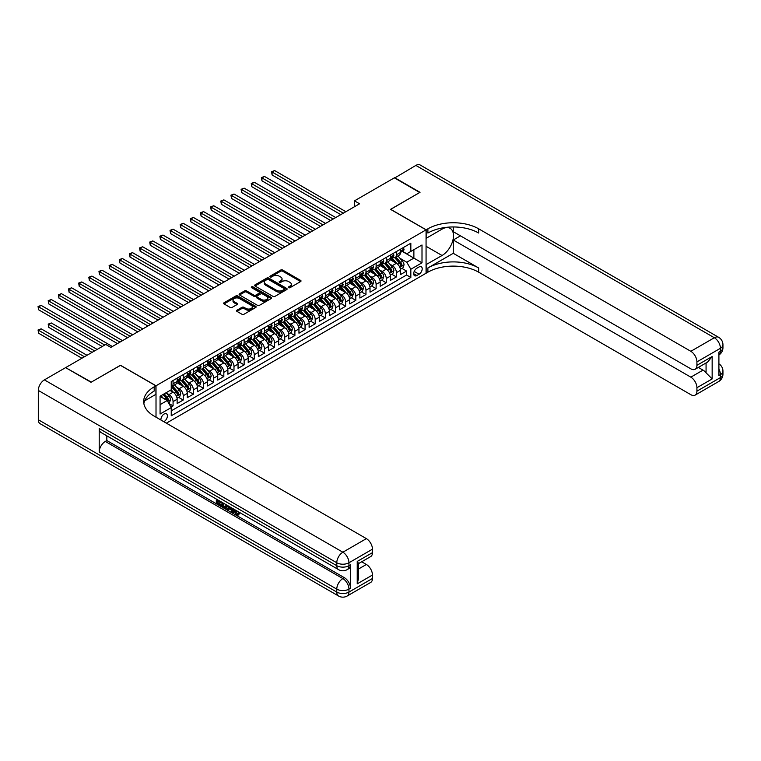 <?xml version="1.0" encoding="UTF-8"?>
<svg xmlns="http://www.w3.org/2000/svg" width="761" height="761" viewBox="0 0 761 761"><rect width="100%" height="100%" fill="white"/><g stroke="black" fill="none" stroke-linecap="round" stroke-linejoin="round"><path stroke-width="1.14" d="M288.638 287.677A0.989 0.571 0 0 0 290.027 287.677L300.614 281.56A1.408 0.818 0 0 0 301.033 280.99A1.408 0.818 0 0 0 300.614 280.409L282.683 270.05A1.408 0.818 0 0 0 280.685 270.05L270.098 276.167A0.989 0.571 0 0 0 271.496 276.975L272.866 276.186A4.509 2.606 0 0 1 279.239 276.186L280.733 277.042A4.509 2.606 0 0 1 282.055 278.887A4.509 2.606 0 0 1 280.733 280.723L279.363 281.522A0.989 0.571 0 0 0 280.761 282.321L282.131 281.532A4.509 2.606 0 0 1 288.505 281.532L290.008 282.398A4.509 2.606 0 0 1 291.32 284.234A4.509 2.606 0 0 1 290.008 286.079L288.638 286.868A0.989 0.571 0 0 0 288.638 287.677L288.638 286.868M163.824 421.699A4.595 2.654 120 0 0 164.138 421.527A4.595 2.654 120 0 0 167.144 417.485A4.595 2.654 120 0 0 166.44 413.803A4.595 2.654 120 0 0 164.138 414.022A4.595 2.654 120 0 0 160.904 420.015M236.937 310.212A1.408 0.818 0 0 0 236.528 310.783A1.408 0.818 0 0 0 236.937 311.363L241.969 314.264A1.408 0.818 0 0 0 243.967 314.264L255.725 307.482A1.408 0.818 0 0 0 256.134 306.902A1.408 0.818 0 0 0 255.725 306.331L237.784 295.972A1.408 0.818 0 0 0 235.796 295.972L224.038 302.764A1.408 0.818 0 0 0 223.62 303.335A1.408 0.818 0 0 0 224.038 303.915L230.117 307.425A1.408 0.818 0 0 0 232.105 307.425L237.137 304.514A1.408 0.818 0 0 0 237.556 303.943A1.408 0.818 0 0 0 237.137 303.363L234.122 301.622A3.767 2.178 0 0 1 233.018 300.091A3.767 2.178 0 0 1 235.349 298.074A3.767 2.178 0 0 1 239.458 298.55L251.263 305.361A3.767 2.178 0 0 1 252.367 306.902A3.767 2.178 0 0 1 250.046 308.918A3.767 2.178 0 0 1 245.936 308.443L243.967 307.311A1.408 0.818 0 0 0 241.969 307.311L236.937 310.212L236.937 311.363M120.485 365.375L91.301 382.108L65.922 367.81M120.485 365.261L156.015 385.779L426.065 229.86L426.065 273.237L166.374 423.173M65.922 367.458L105.769 344.457L110.84 347.387L359.572 203.786L354.493 200.847L394.341 177.846L419.72 192.495L390.536 209.351L426.065 229.86M272.961 296.371A1.408 0.818 0 0 0 274.959 296.371L286.716 289.589A1.408 0.818 0 0 0 287.125 289.009A1.408 0.818 0 0 0 286.716 288.438L268.776 278.079A1.408 0.818 0 0 0 266.788 278.079L255.03 284.871A1.408 0.818 0 0 0 254.612 285.442A1.408 0.818 0 0 0 255.03 286.022L272.961 296.371M251.986 287.886A0.989 0.571 0 0 1 252.985 288.029L271.201 298.54L259.463 305.323A1.408 0.818 0 0 1 257.465 305.323L239.534 294.964L239.534 293.813A1.408 0.818 0 0 0 239.116 294.393A1.408 0.818 0 0 0 239.534 294.964M239.534 293.813L244.566 290.911A1.408 0.818 0 0 1 246.554 290.911L253.832 295.106A1.408 0.818 0 0 0 255.82 295.106L259.159 293.185A1.408 0.818 0 0 0 259.577 292.605A1.408 0.818 0 0 0 259.159 292.034L251.587 287.658A0.989 0.571 0 0 1 252.985 286.849L271.22 297.38A1.408 0.818 0 0 1 271.629 297.96A1.408 0.818 0 0 1 271.22 298.531L271.22 297.38M170.968 407.097L173.07 405.879L168.856 403.444M166.459 393.095L169.009 394.569A5.746 3.32 60 0 1 173.07 401.599L177.132 399.259L177.132 403.539L183.23 400.02L178.607 397.347M176.619 387.235L179.168 388.709A5.746 3.32 60 0 1 183.23 395.739L187.282 393.399L187.282 397.67L193.38 394.16L188.757 391.487M186.768 381.375L189.318 382.84A5.746 3.32 60 0 1 193.38 389.879L197.441 387.53L197.441 391.81L203.529 388.3L198.906 385.627M196.918 375.515L199.468 376.98A5.746 3.32 60 0 1 203.529 384.02L207.591 381.67L207.591 385.951L213.679 382.431L209.066 379.768M207.068 369.646L209.617 371.121A5.746 3.32 60 0 1 213.679 378.16L217.741 375.81L217.741 380.091L223.839 376.571L219.216 373.908M217.227 363.787L219.777 365.261A5.746 3.32 60 0 1 223.839 372.291L227.891 369.951L227.891 374.231L233.988 370.712L229.365 368.048M227.377 357.927L229.927 359.401A5.746 3.32 60 0 1 233.988 366.431L238.05 364.091L238.05 368.372L244.138 364.852L239.515 362.179M237.527 352.067L240.076 353.542A5.746 3.32 60 0 1 244.138 360.571L248.2 358.231L248.2 362.502L254.288 358.992L249.675 356.319M247.677 346.207L250.226 347.672A5.746 3.32 60 0 1 254.288 354.712L258.35 352.362L258.35 356.643L264.447 353.133L259.824 350.46M257.836 340.348L260.386 341.813A5.746 3.32 60 0 1 264.447 348.852L268.5 346.502L268.5 350.783L274.597 347.263L269.974 344.6M267.986 334.479L270.536 335.953A5.746 3.32 60 0 1 274.597 342.992L278.659 340.643L278.659 344.923L284.747 341.404L280.124 338.74M278.136 328.619L280.685 330.093A5.746 3.32 60 0 1 284.747 337.123L288.809 334.783L288.809 339.064L294.897 335.544L290.283 332.88M288.286 322.759L290.835 324.234A5.746 3.32 60 0 1 294.897 331.263L298.959 328.923L298.959 333.204L305.047 329.684L300.433 327.011M298.445 316.899L300.995 318.374A5.746 3.32 60 0 1 305.047 325.404L309.109 323.064L309.109 327.335L315.206 323.825L310.583 321.152M308.595 311.04L311.144 312.505A5.746 3.32 60 0 1 315.206 319.544L319.268 317.194L319.268 321.475L325.356 317.965L320.733 315.292M318.745 305.18L321.294 306.645A5.746 3.32 60 0 1 325.356 313.684L329.418 311.335L329.418 315.615L335.506 312.096L330.892 309.432M328.895 299.311L331.444 300.785A5.746 3.32 60 0 1 335.506 307.825L339.568 305.475L339.568 309.756L345.656 306.236L341.042 303.572M339.054 293.451L341.603 294.926A5.746 3.32 60 0 1 345.656 301.955L349.718 299.615L349.718 303.896L355.815 300.376L351.192 297.713M349.204 287.591L351.753 289.066A5.746 3.32 60 0 1 355.815 296.096L359.877 293.756L359.877 298.036L365.965 294.517L361.342 291.844M359.354 281.732L361.903 283.206A5.746 3.32 60 0 1 365.965 290.236L370.027 287.896L370.027 292.167L376.115 288.657L371.501 285.984M369.504 275.872L372.053 277.337A5.746 3.32 60 0 1 376.115 284.376L380.177 282.027L380.177 286.307L386.265 282.797L381.651 280.124M379.663 270.012L382.212 271.477A5.746 3.32 60 0 1 386.265 278.516L390.326 276.167L390.326 280.448L396.424 276.928L396.424 272.657A5.746 3.32 -120 0 0 392.362 265.618L389.813 264.143M391.801 274.264L396.424 276.928M177.132 399.259A5.746 3.32 -120 0 0 173.07 392.219L170.026 390.46M187.282 393.399A5.746 3.32 -120 0 0 183.23 386.36L176.952 382.735M197.441 387.53A5.746 3.32 -120 0 0 193.38 380.5L187.101 376.876M207.591 381.67A5.746 3.32 -120 0 0 203.529 374.64L197.251 371.016M217.741 375.81A5.746 3.32 -120 0 0 213.679 368.781L207.401 365.156M227.891 369.951A5.746 3.32 -120 0 0 223.839 362.921L217.56 359.287M238.05 364.091A5.746 3.32 -120 0 0 233.988 357.052L227.71 353.427M248.2 358.231A5.746 3.32 -120 0 0 244.138 351.192L237.86 347.568M258.35 352.362A5.746 3.32 -120 0 0 254.288 345.332L248.01 341.708M268.5 346.502A5.746 3.32 -120 0 0 264.447 339.473L258.169 335.848M278.659 340.643A5.746 3.32 -120 0 0 274.597 333.613L268.319 329.989M288.809 334.783A5.746 3.32 -120 0 0 284.747 327.753L278.469 324.119M298.959 328.923A5.746 3.32 -120 0 0 294.897 321.884L288.619 318.26M309.109 323.064A5.746 3.32 -120 0 0 305.047 316.024L298.769 312.4M319.268 317.194A5.746 3.32 -120 0 0 315.206 310.165L308.928 306.54M329.418 311.335A5.746 3.32 -120 0 0 325.356 304.305L319.078 300.681M339.568 305.475A5.746 3.32 -120 0 0 335.506 298.445L329.228 294.821M349.718 299.615A5.746 3.32 -120 0 0 345.656 292.576L339.377 288.952M359.877 293.756A5.746 3.32 -120 0 0 355.815 286.716L349.537 283.092M370.027 287.896A5.746 3.32 -120 0 0 365.965 280.857L359.687 277.232M380.177 282.027A5.746 3.32 -120 0 0 376.115 274.997L369.836 271.373M390.326 276.167A5.746 3.32 -120 0 0 386.265 269.137L379.986 265.513M419.064 266.968L416.828 268.252A4.452 2.568 120 0 0 413.917 272.181A4.452 2.568 120 0 0 414.602 275.748A4.452 2.568 120 0 0 416.828 275.52L419.064 274.236A4.452 2.568 120 0 0 421.965 270.317A4.452 2.568 120 0 0 421.29 266.75A4.452 2.568 120 0 0 419.064 266.968M156.015 417.19L156.015 385.779M160.076 404.652L167.182 400.543L171.244 407.582L171.244 415.782L410.835 277.461L410.835 269.251L406.774 262.222L399.963 258.283M171.244 407.582L160.076 414.022L160.076 396.205L171.244 389.765L171.244 381.556L410.835 243.225L410.835 251.434L422.003 244.985L422.003 262.802L410.835 269.251M179.111 380.234L179.168 380.262A5.746 3.32 60 0 0 182.041 380.548L186.093 378.207A5.746 3.32 -120 0 0 187.282 375.573L187.282 372.291M189.261 374.374L189.318 374.402A5.746 3.32 60 0 0 192.191 374.688L196.252 372.348A5.746 3.32 -120 0 0 197.441 369.713L197.441 366.431M199.42 368.514L199.468 368.543A5.746 3.32 60 0 0 202.34 368.828L206.402 366.479A5.746 3.32 -120 0 0 207.591 363.853L207.591 360.571M209.57 362.655L209.617 362.683A5.746 3.32 60 0 0 212.49 362.968L216.552 360.619A5.746 3.32 -120 0 0 217.741 357.993L217.741 354.712M219.72 356.785L219.777 356.823A5.746 3.32 60 0 0 222.65 357.109L226.702 354.759A5.746 3.32 -120 0 0 227.891 352.134L227.891 348.852M229.87 350.926L229.927 350.964A5.746 3.32 60 0 0 232.799 351.24L236.861 348.899A5.746 3.32 -120 0 0 238.05 346.274L238.05 342.992M240.029 345.066L240.076 345.094A5.746 3.32 60 0 0 242.949 345.38L247.011 343.04A5.746 3.32 -120 0 0 248.2 340.405L248.2 337.123M250.179 339.206L250.226 339.235A5.746 3.32 60 0 0 253.099 339.52L257.161 337.18A5.746 3.32 -120 0 0 258.35 334.545L258.35 331.263M260.329 333.347L260.386 333.375A5.746 3.32 60 0 0 263.249 333.66L267.311 331.311A5.746 3.32 -120 0 0 268.5 328.685L268.5 325.404M270.478 327.487L270.536 327.515A5.746 3.32 60 0 0 273.408 327.801L277.47 325.451A5.746 3.32 -120 0 0 278.659 322.826L278.659 319.544M280.638 321.618L280.685 321.656A5.746 3.32 60 0 0 283.558 321.941L287.62 319.591A5.746 3.32 -120 0 0 288.809 316.966L288.809 313.684M290.788 315.758L290.835 315.796A5.746 3.32 60 0 0 293.708 316.072L297.77 313.732A5.746 3.32 -120 0 0 298.959 311.106L298.959 307.815M300.937 309.898L300.995 309.927A5.746 3.32 60 0 0 303.858 310.212L307.92 307.872A5.746 3.32 -120 0 0 309.109 305.237L309.109 301.955M311.087 304.039L311.144 304.067A5.746 3.32 60 0 0 314.017 304.352L318.079 302.012A5.746 3.32 -120 0 0 319.268 299.377L319.268 296.096M321.247 298.179L321.294 298.207A5.746 3.32 60 0 0 324.167 298.493L328.229 296.143A5.746 3.32 -120 0 0 329.418 293.518L329.418 290.236M331.396 292.319L331.444 292.348A5.746 3.32 60 0 0 334.317 292.633L338.379 290.283A5.746 3.32 -120 0 0 339.568 287.658L339.568 284.376M341.546 286.45L341.603 286.488A5.746 3.32 60 0 0 344.467 286.773L348.528 284.424A5.746 3.32 -120 0 0 349.718 281.798L349.718 278.516M351.696 280.59L351.753 280.628A5.746 3.32 60 0 0 354.626 280.904L358.688 278.564A5.746 3.32 -120 0 0 359.877 275.939L359.877 272.647M361.846 274.731L361.903 274.759A5.746 3.32 60 0 0 364.776 275.044L368.838 272.704A5.746 3.32 -120 0 0 370.027 270.069L370.027 266.788M372.005 268.871L372.053 268.899A5.746 3.32 60 0 0 374.926 269.185L378.988 266.845A5.746 3.32 -120 0 0 380.177 264.21L380.177 260.928M382.155 263.011L382.212 263.04A5.746 3.32 60 0 0 385.076 263.325L389.137 260.975A5.746 3.32 -120 0 0 390.326 258.35L390.326 255.068M171.244 410.864L406.574 274.997L406.574 271.068L400.486 274.588L400.486 270.307A5.746 3.32 -120 0 0 396.424 263.277L390.146 259.653M392.305 257.151L392.362 257.18A5.746 3.32 -120 0 0 395.235 257.465A5.746 3.32 -120 0 0 396.424 254.83L396.424 251.549M395.235 257.465L399.297 255.116A5.746 3.32 -120 0 0 400.486 252.49L400.486 249.208M173.07 380.5L173.07 383.782A5.746 3.32 60 0 1 171.881 386.407A5.746 3.32 60 0 1 171.244 386.645M171.881 386.407L175.943 384.067A5.746 3.32 -120 0 0 177.132 381.442L177.132 378.16M183.23 374.64L183.23 377.922A5.746 3.32 60 0 1 182.041 380.548M193.38 368.781L193.38 372.062A5.746 3.32 60 0 1 192.191 374.688M203.529 362.911L203.529 366.203A5.746 3.32 60 0 1 202.34 368.828M213.679 357.052L213.679 360.334A5.746 3.32 60 0 1 212.49 362.968M223.839 351.192L223.839 354.474A5.746 3.32 60 0 1 222.65 357.109M233.988 345.332L233.988 348.614A5.746 3.32 60 0 1 232.799 351.24M244.138 339.473L244.138 342.754A5.746 3.32 60 0 1 242.949 345.38M254.288 333.613L254.288 336.895A5.746 3.32 60 0 1 253.099 339.52M264.447 327.744L264.447 331.035A5.746 3.32 60 0 1 263.249 333.66M274.597 321.884L274.597 325.166A5.746 3.32 60 0 1 273.408 327.801M284.747 316.024L284.747 319.306A5.746 3.32 60 0 1 283.558 321.941M294.897 310.165L294.897 313.446A5.746 3.32 60 0 1 293.708 316.072M305.047 304.305L305.047 307.587A5.746 3.32 60 0 1 303.858 310.212M315.206 298.445L315.206 301.727A5.746 3.32 60 0 1 314.017 304.352M325.356 292.576L325.356 295.867A5.746 3.32 60 0 1 324.167 298.493M335.506 286.716L335.506 289.998A5.746 3.32 60 0 1 334.317 292.633M345.656 280.857L345.656 284.138A5.746 3.32 60 0 1 344.467 286.773M355.815 274.997L355.815 278.279A5.746 3.32 60 0 1 354.626 280.904M365.965 269.137L365.965 272.419A5.746 3.32 60 0 1 364.776 275.044M376.115 263.277L376.115 266.559A5.746 3.32 60 0 1 374.926 269.185M386.265 257.408L386.265 260.7A5.746 3.32 60 0 1 385.076 263.325M386.265 278.516L386.265 282.797M376.115 284.376L376.115 288.657M365.965 290.236L365.965 294.517M355.815 296.096L355.815 300.376M345.656 301.955L345.656 306.236M335.506 307.825L335.506 312.096M325.356 313.684L325.356 317.965M315.206 319.544L315.206 323.825M305.047 325.404L305.047 329.684M294.897 331.263L294.897 335.544M284.747 337.123L284.747 341.404M274.597 342.992L274.597 347.263M264.447 348.852L264.447 353.133M254.288 354.712L254.288 358.992M244.138 360.571L244.138 364.852M233.988 366.431L233.988 370.712M223.839 372.291L223.839 376.571M213.679 378.16L213.679 382.431M203.529 384.02L203.529 388.3M193.38 389.879L193.38 394.16M183.23 395.739L183.23 400.02M173.07 401.599L173.07 405.879M167.182 400.543L160.076 396.443M406.774 262.222L413.879 258.112L413.879 249.675L422.003 244.985M402.255 251.406L422.003 262.802M402.455 251.282L406.774 253.774L410.835 251.434M354.493 200.847L354.493 206.716M401.951 268.405L406.574 271.068M406.574 274.997L410.835 277.461M289.028 287.81L290.008 287.249A4.509 2.606 0 0 0 291.32 285.413L291.32 284.234M282.055 278.887L282.055 280.058A4.509 2.606 0 0 1 280.733 281.903L279.763 282.464M300.614 280.409L300.614 281.56L282.683 271.23A1.408 0.818 0 0 0 280.685 271.23L270.497 277.109M286.716 288.438L286.716 289.589L268.776 279.249A1.408 0.818 0 0 0 266.788 279.249L255.049 286.031L255.03 284.871M284.224 289.418A0.989 0.571 0 0 0 284.224 288.609L268.481 279.515A0.989 0.571 0 0 0 267.082 279.515L265.637 280.352A4.509 2.606 0 0 0 264.314 282.198A4.509 2.606 0 0 0 265.637 284.034L276.405 290.245A4.509 2.606 0 0 0 282.778 290.245L284.224 289.418L284.224 290.588A0.989 0.571 0 0 0 284.509 290.188L284.509 289.009M264.314 282.198L264.314 283.368A4.509 2.606 0 0 0 265.637 285.204L265.637 284.034M284.224 290.588L282.778 291.425A4.509 2.606 0 0 1 276.405 291.425L265.637 285.204M239.553 294.973L244.566 292.081L244.566 290.911M259.577 292.605L259.577 293.784A1.408 0.818 0 0 1 259.159 294.355L255.82 296.286A1.408 0.818 0 0 1 253.832 296.286L246.554 292.081A1.408 0.818 0 0 0 244.566 292.081M261.375 299.473A3.767 2.178 0 0 0 265.484 299.939A3.767 2.178 0 0 0 267.815 297.932A3.767 2.178 0 0 0 266.711 296.39L262.555 293.984A1.408 0.818 0 0 0 260.557 293.984L257.218 295.915A1.408 0.818 0 0 0 256.809 296.495A1.408 0.818 0 0 0 257.218 297.066L261.375 299.473L261.375 300.643A3.767 2.178 0 0 0 265.484 301.109A3.767 2.178 0 0 0 267.815 299.102L267.815 297.932M256.809 296.495L256.809 297.665A1.408 0.818 0 0 0 257.218 298.236L257.218 297.066M261.375 300.643L257.218 298.236M252.367 306.902L252.367 308.072A3.767 2.178 0 0 1 250.046 310.088A3.767 2.178 0 0 1 245.936 309.613L243.967 308.481A1.408 0.818 0 0 0 241.969 308.481L236.956 311.373M233.018 300.091L233.018 301.261A3.767 2.178 0 0 0 234.122 302.802L234.122 301.622M237.118 304.524L234.122 302.802M255.706 307.492L237.784 297.142A1.408 0.818 0 0 0 235.796 297.142L224.057 303.924M400.4 269.299L403.016 267.786L404.034 264.857A3.805 2.197 -120 0 0 402.55 261.28L397.917 255.915M396.985 263.648L391.687 257.503M393.97 261.86L390.888 258.293A9.113 5.26 -120 0 0 390.612 257.979M272.105 198.421L320.486 226.35L251.805 186.692L251.805 183.762L254.345 182.298L325.556 223.42M394.712 257.665L399.401 263.097A3.805 2.197 60 0 1 400.762 265.722L401.979 265.018A3.805 2.197 -120 0 0 400.628 262.402L395.986 257.028M394.988 257.579L400.029 263.42A1.941 1.122 60 0 1 400.524 264.172L401.979 265.018M403.168 247.658L404.034 249.151A3.805 2.197 60 0 1 403.244 250.835L401.323 251.948A3.805 2.197 -120 0 0 401.979 251.073L401.903 250.73M343.325 213.156L272.105 172.043L274.645 170.578L345.865 211.691M400.609 252.119L400.628 252.119A3.805 2.197 -120 0 0 401.323 251.948M401.494 250.788L401.979 251.073L400.762 251.767A3.805 2.197 60 0 1 400.486 252.31M340.785 214.621L272.105 174.973L272.105 172.043L271.553 171.72L274.645 170.578M272.105 174.973L271.553 171.72M394.645 178.017L415.858 165.422L714.332 337.741A8.618 4.975 120 0 1 718.641 337.313A8.618 8.618 0 0 1 722.95 344.771A8.618 4.975 180 0 1 720.429 348.291L696.924 361.865A8.618 4.975 -120 0 0 690.836 351.306L714.332 337.741A8.618 4.975 60 0 1 720.429 348.291L720.429 351.221L718.907 352.105L718.907 375.544L720.429 374.669L720.429 377.599A8.618 4.975 60 0 1 718.641 381.546L695.145 395.111A8.618 4.975 -120 0 0 696.924 391.164L720.429 377.599A8.618 4.975 0 0 0 722.95 374.079A8.618 8.618 0 0 1 718.641 381.546M394.645 177.665L420.024 192.324L390.631 209.408M426.065 264.619L442.055 255.506A16.152 9.322 120 0 0 452.605 241.275A16.152 9.322 120 0 0 450.132 228.329A16.152 9.322 120 0 0 442.055 229.128L426.17 238.307L426.17 229.803L427.891 228.814A35.891 20.718 180 0 1 478.65 228.814L690.836 351.306M426.17 264.685L426.17 273.18L427.891 272.181A35.891 20.718 180 0 1 478.65 272.181L690.836 394.683A8.618 4.975 -120 0 0 695.145 395.111M453.271 253.308L427.891 267.967A35.891 20.718 180 0 1 478.65 267.967L453.271 253.308L453.271 240L460.481 235.843M453.271 226.959L453.271 231.686L690.836 368.838A8.618 4.975 -120 0 0 695.145 369.266A8.618 4.975 -120 0 0 696.924 365.318L712.153 356.529L712.153 378.921L706.065 372.823L706.065 362.959M712.153 378.921L696.924 387.71L696.924 391.164M696.924 387.71A8.618 4.975 -120 0 0 690.836 377.161L703.012 370.122A8.618 4.975 60 0 1 706.065 372.823M453.271 240L690.836 377.161M415.858 165.422A8.618 4.975 -60 0 1 420.167 164.994L718.641 337.313M390.631 209.294L426.17 229.803M696.924 361.865L696.924 365.318M698.332 367.42L703.012 370.122M427.891 228.814L427.891 233.028A35.891 20.718 180 0 1 478.65 233.028L478.65 228.814M695.145 369.266L707.597 362.074L712.153 356.529M234.293 509.432L234.207 510.279L234.987 509.832L237.613 513.998M234.207 510.279L236.091 514.227L237.28 514.369L238.612 512.981L239.477 513.704L237.946 515.311L236.176 515.083L233.418 508.928M229.327 508.871L228.119 510.336L227.206 509.813L228.747 506.227M232.609 508.462L233.827 512.695L233.009 513.161L232.105 512.638L231.411 510.07L228.814 508.576L228.119 510.336M217.998 501.252L217.998 502.745L221.594 504.819L221.594 505.627L220.776 506.103L216.324 503.535L216.324 499.054M221.194 501.87L220.386 502.631L217.189 500.776L217.189 503.211L217.998 502.745M99.215 428.529L336.781 565.689A8.618 4.975 120 0 0 338.559 569.628L101.004 432.476A8.618 4.975 -60 0 1 99.215 428.529L99.215 451.977A8.618 4.975 -60 0 1 105.303 441.428L106.835 440.552L344.391 577.704A8.618 4.975 60 0 1 350.479 588.253L350.479 564.805A8.618 4.975 60 0 1 348.7 568.752L347.178 569.628A8.618 4.975 -120 0 0 348.957 565.689L350.479 564.805M106.835 440.552L106.835 435.844M227.758 505.656L226.103 508.434L221.946 506.778L221.946 502.308M90.997 382.288L120.381 365.318L155.919 385.837L154.188 386.826A35.891 20.718 -0 0 0 143.677 401.485A35.891 20.718 -0 0 0 154.188 416.134L366.374 538.636A8.618 4.975 60 0 1 372.462 549.185L348.957 562.76L348.957 565.689A8.618 4.975 -0 0 1 336.781 565.689L336.781 562.76L38.307 390.431A8.618 4.975 -60 0 1 44.395 379.882L65.617 367.63L90.997 382.288M155.919 385.837L155.919 394.331L144.695 400.809M357.232 561.437L358.498 563.34L358.498 578.408L357.232 583.83L357.232 561.437L372.462 552.648L372.462 549.185M372.462 552.648A8.618 4.975 60 0 1 370.674 556.586L358.498 563.625M38.307 419.739L336.781 592.068A8.618 4.975 120 0 0 338.559 596.006L40.086 423.687A8.618 4.975 -60 0 1 38.307 419.739L38.307 390.431M361.684 561.78L366.374 564.481A8.618 4.975 60 0 1 372.462 575.04L357.232 583.83M350.479 588.253L348.957 589.128L348.957 592.068L372.462 578.493L372.462 575.04M372.462 578.493A8.618 4.975 60 0 1 370.674 582.441L347.178 596.006A8.618 4.975 -120 0 0 348.957 592.068A8.618 4.975 -0 0 1 336.781 592.068L336.781 589.128L99.215 451.977M154.188 386.826L154.188 391.049A35.891 20.718 -0 0 0 143.867 403.596M217.189 503.211L220.776 505.285L221.594 504.819M220.776 505.285L220.776 506.103M217.189 499.558L220.747 501.613M220.386 501.813L220.386 502.631M226.883 505.152L226.103 508.434M222.811 502.802L222.811 506.465L225.503 507.52L226.027 504.657M226.949 506.103L227.739 505.646M223.62 503.268L223.62 505.989L226.312 507.054M222.811 506.465L223.62 505.989M224.067 507.187L224.876 506.721M231.477 507.806L233.009 513.161M229.546 506.693L229.071 507.91L231.144 509.109L230.669 507.34M230.06 506.988L230.849 508.006M229.071 507.91L229.879 507.444M236.091 514.227L236.909 513.751M237.803 513.447L238.659 514.17L239.477 513.704M238.659 514.17L237.946 515.311M390.241 275.168L392.866 273.646L393.884 270.716A3.805 2.197 -120 0 0 392.4 267.149L387.758 261.774M386.835 269.508L381.527 263.373M383.82 267.72L380.738 264.153A9.113 5.26 -120 0 0 380.452 263.839M261.955 204.281L310.326 232.21L241.656 192.562L241.656 189.622L244.186 188.157L315.406 229.28M384.562 263.534L389.252 268.966A3.805 2.197 60 0 1 390.612 271.582L391.829 270.878A3.805 2.197 -120 0 0 390.469 268.262L385.837 262.887M384.838 263.439L389.879 269.28A1.941 1.122 60 0 1 390.364 270.041L391.829 270.878M380.091 281.028L382.716 279.506L383.734 276.576A3.805 2.197 -120 0 0 382.25 273.009L377.608 267.634M376.685 275.368L371.378 269.232M373.661 273.58L370.588 270.022A9.113 5.26 -120 0 0 370.303 269.698M251.805 210.141L300.176 238.069L231.496 198.421L231.496 195.491L234.036 194.026L305.256 235.139M374.412 269.394L379.102 274.826A3.805 2.197 60 0 1 380.462 277.442L381.68 276.738A3.805 2.197 -120 0 0 380.319 274.122L375.677 268.747M374.688 269.299L379.729 275.14A1.941 1.122 60 0 1 380.215 275.901L381.68 276.738M369.941 286.887L372.567 285.375L373.575 282.445A3.805 2.197 -120 0 0 372.1 278.868L367.458 273.494M366.526 281.228L361.228 275.092M363.511 279.439L360.438 275.882A9.113 5.26 -120 0 0 360.153 275.558M241.656 216L290.027 243.929L221.346 204.281L221.346 201.351L223.886 199.886L295.106 240.999M364.262 275.254L368.952 280.685A3.805 2.197 60 0 1 370.303 283.311L371.52 282.607A3.805 2.197 -120 0 0 370.169 279.981L365.527 274.607M364.538 275.168L369.58 280.999A1.941 1.122 60 0 1 370.065 281.76L371.52 282.607M359.791 292.747L362.407 291.235L363.425 288.305A3.805 2.197 -120 0 0 361.941 284.728L357.309 279.363M356.376 287.087L351.078 280.952M353.361 285.299L350.279 281.741A9.113 5.26 -120 0 0 350.003 281.427M231.496 221.86L279.877 249.789L211.197 210.141L211.197 207.211L213.736 205.746L284.947 246.859M354.103 281.113L358.802 286.545A3.805 2.197 60 0 1 360.153 289.17L361.37 288.467A3.805 2.197 -120 0 0 360.02 285.841L355.377 280.476M354.379 281.028L359.42 286.859A1.941 1.122 60 0 1 359.915 287.62L361.37 288.467M393.018 253.518L393.884 255.011A3.805 2.197 60 0 1 393.095 256.695L391.164 257.808A3.805 2.197 -120 0 0 391.829 256.933L391.744 256.59M333.175 219.025L261.955 177.903L264.495 176.438L335.715 217.56M390.46 257.989L390.469 257.989A3.805 2.197 -120 0 0 391.164 257.808M391.335 256.647L391.829 256.933L390.612 257.637A3.805 2.197 60 0 1 390.326 258.179M330.635 220.49L261.955 180.833L261.955 177.903L261.394 177.579L264.495 176.438M261.955 180.833L261.394 177.579M382.869 259.377L383.734 260.871A3.805 2.197 60 0 1 382.945 262.555L381.014 263.667A3.805 2.197 -120 0 0 381.68 262.792L381.594 262.45M323.025 224.885L251.244 183.439L254.345 182.298M380.3 263.848L380.319 263.848A3.805 2.197 -120 0 0 381.014 263.667M381.185 262.507L381.68 262.792L380.462 263.496A3.805 2.197 60 0 1 380.177 264.038M251.805 186.692L251.244 183.439M372.719 265.237L373.575 266.731A3.805 2.197 60 0 1 372.795 268.414L370.864 269.527A3.805 2.197 -120 0 0 371.52 268.652L371.444 268.319M312.866 230.745L241.094 189.308L244.186 188.157M370.15 269.708L370.169 269.708A3.805 2.197 -120 0 0 370.864 269.527M371.035 268.367L371.52 268.652L370.303 269.356A3.805 2.197 60 0 1 370.027 269.898M241.656 192.562L241.094 189.308M362.559 271.097L363.425 272.59A3.805 2.197 60 0 1 362.636 274.274L360.714 275.387A3.805 2.197 -120 0 0 361.37 274.512L361.294 274.179M302.716 236.604L230.944 195.168L234.036 194.026M360.001 275.568L360.02 275.568A3.805 2.197 -120 0 0 360.714 275.387M360.885 274.226L361.37 274.512L360.153 275.216A3.805 2.197 60 0 1 359.877 275.758M231.496 198.421L230.944 195.168M349.632 298.607L352.257 297.094L353.275 294.165A3.805 2.197 -120 0 0 351.791 290.588L347.149 285.223M346.226 292.956L340.918 286.811M343.211 291.168L340.129 287.601A9.113 5.26 -120 0 0 339.844 287.287M221.346 227.729L269.717 255.658L201.047 216L201.047 213.07L203.577 211.606L274.797 252.728M343.953 286.973L348.643 292.405A3.805 2.197 60 0 1 350.003 295.03L351.221 294.326A3.805 2.197 -120 0 0 349.86 291.701L345.228 286.336M344.229 286.887L349.27 292.728A1.941 1.122 60 0 1 349.756 293.48L351.221 294.326M352.41 276.956L353.275 278.45A3.805 2.197 60 0 1 352.486 280.134L350.555 281.256A3.805 2.197 -120 0 0 351.221 280.371L351.144 280.038M292.566 242.464L220.785 201.028L223.886 199.886M349.851 281.427L349.86 281.427A3.805 2.197 -120 0 0 350.555 281.256M350.726 280.096L351.221 280.371L350.003 281.075A3.805 2.197 60 0 1 349.718 281.618M221.346 204.281L220.785 201.028M339.482 304.467L342.108 302.954L343.125 300.024A3.805 2.197 -120 0 0 341.641 296.448L336.999 291.083M336.077 298.816L330.769 292.671M333.052 297.028L329.979 293.461A9.113 5.26 -120 0 0 329.694 293.147M211.197 233.589L259.568 261.518L190.887 221.86L190.887 218.93L193.427 217.465L264.647 258.588M333.803 292.833L338.493 298.264A3.805 2.197 60 0 1 339.853 300.89L341.071 300.186A3.805 2.197 -120 0 0 339.71 297.57L335.068 292.195M334.079 292.747L339.121 298.588A1.941 1.122 60 0 1 339.606 299.339L341.071 300.186M342.26 282.826L343.125 284.319A3.805 2.197 60 0 1 342.336 286.003L340.405 287.116A3.805 2.197 -120 0 0 341.071 286.241L340.985 285.898M282.417 248.324L210.635 206.887L213.736 205.746M339.691 287.287L339.71 287.287A3.805 2.197 -120 0 0 340.405 287.116M340.576 285.955L341.071 286.241L339.853 286.945A3.805 2.197 60 0 1 339.568 287.477M211.197 210.141L210.635 206.887M329.332 310.336L331.958 308.814L332.966 305.884A3.805 2.197 -120 0 0 331.492 302.317L326.85 296.942M325.917 304.676L320.619 298.54M322.902 302.888L319.829 299.32A9.113 5.26 -120 0 0 319.544 299.006M201.047 239.449L249.418 267.377L180.738 227.729L180.738 224.79L183.277 223.325L254.497 264.447M323.653 298.702L328.343 304.134A3.805 2.197 60 0 1 329.694 306.75L330.911 306.046A3.805 2.197 -120 0 0 329.561 303.43L324.918 298.055M323.929 298.607L328.971 304.448A1.941 1.122 60 0 1 329.456 305.209L330.911 306.046M332.11 288.685L332.966 290.179A3.805 2.197 60 0 1 332.186 291.863L330.255 292.975A3.805 2.197 -120 0 0 330.911 292.1L330.835 291.758M272.257 254.193L200.485 212.747L203.577 211.606M329.542 293.156L329.561 293.156A3.805 2.197 -120 0 0 330.255 292.975M330.426 291.815L330.911 292.1L329.694 292.804A3.805 2.197 60 0 1 329.418 293.346M201.047 216L200.485 212.747M319.182 316.195L321.798 314.674L322.816 311.744A3.805 2.197 -120 0 0 321.332 308.176L316.7 302.802M315.767 310.536L310.469 304.4M312.752 308.747L309.67 305.19A9.113 5.26 -120 0 0 309.394 304.866M190.887 245.308L239.268 273.237L170.588 233.589L170.588 230.659L173.127 229.194L244.338 270.307M313.494 304.562L318.193 309.993A3.805 2.197 60 0 1 319.544 312.609L320.762 311.905A3.805 2.197 -120 0 0 319.411 309.289L314.769 303.915M313.77 304.467L318.811 310.307A1.941 1.122 60 0 1 319.306 311.068L320.762 311.905M321.951 294.545L322.816 296.039A3.805 2.197 60 0 1 322.027 297.722L320.105 298.835A3.805 2.197 -120 0 0 320.762 297.96L320.685 297.618M262.107 260.053L190.336 218.607L193.427 217.465M319.392 299.016L319.411 299.016A3.805 2.197 -120 0 0 320.105 298.835M320.276 297.675L320.762 297.96L319.544 298.664A3.805 2.197 60 0 1 319.268 299.206M190.887 221.86L190.336 218.607M309.023 322.055L311.649 320.543L312.666 317.613A3.805 2.197 -120 0 0 311.182 314.036L306.55 308.662M305.618 316.395L300.31 310.26M302.602 314.607L299.52 311.049A9.113 5.26 -120 0 0 299.235 310.726M180.738 251.168L229.109 279.097L160.438 239.449L160.438 236.519L162.968 235.054L234.188 276.167M303.344 310.421L308.034 315.853A3.805 2.197 60 0 1 309.394 318.478L310.612 317.775A3.805 2.197 -120 0 0 309.251 315.149L304.619 309.775M303.62 310.336L308.662 316.167A1.941 1.122 60 0 1 309.147 316.928L310.612 317.775M311.801 300.405L312.666 301.898A3.805 2.197 60 0 1 311.877 303.582L309.946 304.695A3.805 2.197 -120 0 0 310.612 303.82L310.536 303.487M251.958 265.912L180.176 224.476L183.277 223.325M309.242 304.876L309.251 304.876A3.805 2.197 -120 0 0 309.946 304.695M310.117 303.534L310.612 303.82L309.394 304.524A3.805 2.197 60 0 1 309.109 305.066M180.738 227.729L180.176 224.476M298.873 327.915L301.499 326.402L302.517 323.473A3.805 2.197 -120 0 0 301.033 319.896L296.39 314.531M295.468 322.255L290.16 316.119M292.443 320.467L289.37 316.909A9.113 5.26 -120 0 0 289.085 316.595M170.588 257.028L218.959 284.956L150.278 245.308L150.278 242.379L152.818 240.914L224.038 282.027M293.194 316.281L297.884 321.713A3.805 2.197 60 0 1 299.244 324.338L300.462 323.634A3.805 2.197 -120 0 0 299.102 321.009L294.459 315.644M293.47 316.195L298.512 322.027A1.941 1.122 60 0 1 298.997 322.788L300.462 323.634M301.651 306.264L302.517 307.758A3.805 2.197 60 0 1 301.727 309.442L299.796 310.555A3.805 2.197 -120 0 0 300.462 309.679L300.376 309.346M241.808 271.772L170.026 230.336L173.127 229.194M299.092 310.735L299.102 310.735A3.805 2.197 -120 0 0 299.796 310.555M299.967 309.394L300.462 309.679L299.244 310.383A3.805 2.197 60 0 1 298.959 310.926M170.588 233.589L170.026 230.336M288.723 333.775L291.349 332.262L292.357 329.332A3.805 2.197 -120 0 0 290.883 325.756L286.241 320.391M285.308 328.124L280.01 321.979M282.293 326.336L279.22 322.769A9.113 5.26 -120 0 0 278.935 322.455M160.438 262.897L208.809 290.826L140.129 251.168L140.129 248.238L142.668 246.773L213.889 287.896M283.044 322.141L287.734 327.572A3.805 2.197 60 0 1 289.085 330.198L290.302 329.494A3.805 2.197 -120 0 0 288.952 326.869L284.31 321.503M283.32 322.055L288.362 327.896A1.941 1.122 60 0 1 288.847 328.647L290.302 329.494M291.501 312.124L292.357 313.618A3.805 2.197 60 0 1 291.577 315.301L289.646 316.424A3.805 2.197 -120 0 0 290.302 315.539L290.226 315.206M231.648 277.632L159.877 236.195L162.968 235.054M288.933 316.595L288.952 316.595A3.805 2.197 -120 0 0 289.646 316.424M289.817 315.263L290.302 315.539L289.085 316.243A3.805 2.197 60 0 1 288.809 316.785M160.438 239.449L159.877 236.195M278.574 339.634L281.19 338.122L282.207 335.192A3.805 2.197 -120 0 0 280.723 331.615L276.091 326.25M275.159 333.984L269.86 327.839M272.143 332.196L269.061 328.628A9.113 5.26 -120 0 0 268.785 328.314M150.278 268.757L198.659 296.685L129.979 257.028L129.979 254.098L132.519 252.633L203.729 293.756M272.885 328.001L277.584 333.432A3.805 2.197 60 0 1 278.935 336.058L280.153 335.354A3.805 2.197 -120 0 0 278.802 332.738L274.16 327.363M273.161 327.915L278.203 333.756A1.941 1.122 60 0 1 278.697 334.507L280.153 335.354M281.342 317.993L282.207 319.487A3.805 2.197 60 0 1 281.418 321.171L279.496 322.284A3.805 2.197 -120 0 0 280.153 321.408L280.077 321.066M221.499 283.492L149.727 242.055L152.818 240.914M278.783 322.455L278.802 322.455A3.805 2.197 -120 0 0 279.496 322.284M279.668 321.123L280.153 321.408L278.935 322.112A3.805 2.197 60 0 1 278.659 322.645M150.278 245.308L149.727 242.055M268.414 345.504L271.04 343.982L272.058 341.052A3.805 2.197 -120 0 0 270.574 337.484L265.941 332.11M265.009 339.844L259.71 333.708M261.993 338.055L258.911 334.488A9.113 5.26 -120 0 0 258.635 334.174M140.129 274.616L188.509 302.545L119.829 262.897L119.829 259.958L122.359 258.493L193.579 299.615M262.735 333.87L267.425 339.301A3.805 2.197 60 0 1 268.785 341.917L270.003 341.213A3.805 2.197 -120 0 0 268.643 338.597L264.01 333.223M263.011 333.775L268.053 339.615A1.941 1.122 60 0 1 268.538 340.376L270.003 341.213M271.192 323.853L272.058 325.347A3.805 2.197 60 0 1 271.268 327.03L269.337 328.143A3.805 2.197 -120 0 0 270.003 327.268L269.927 326.926M211.349 289.361L139.567 247.915L142.668 246.773M268.633 328.324L268.643 328.324A3.805 2.197 -120 0 0 269.337 328.143M269.508 326.983L270.003 327.268L268.785 327.972A3.805 2.197 60 0 1 268.5 328.514M140.129 251.168L139.567 247.915M258.264 351.363L260.89 349.841L261.908 346.911A3.805 2.197 -120 0 0 260.424 343.344L255.782 337.97M254.859 345.703L249.551 339.568M251.834 343.915L248.761 340.357A9.113 5.26 -120 0 0 248.476 340.034M129.979 280.476L178.35 308.405L109.67 268.757L109.67 265.827L112.209 264.362L183.43 305.475M252.585 339.729L257.275 345.161A3.805 2.197 60 0 1 258.635 347.777L259.853 347.073A3.805 2.197 -120 0 0 258.493 344.457L253.86 339.083M252.861 339.634L257.903 345.475A1.941 1.122 60 0 1 258.388 346.236L259.853 347.073M261.042 329.713L261.908 331.206A3.805 2.197 60 0 1 261.118 332.89L259.187 334.003A3.805 2.197 -120 0 0 259.853 333.128L259.767 332.785M201.199 295.22L129.418 253.774L132.519 252.633M258.483 334.184L258.493 334.184A3.805 2.197 -120 0 0 259.187 334.003M259.358 332.842L259.853 333.128L258.635 333.832A3.805 2.197 60 0 1 258.35 334.374M129.979 257.028L129.418 253.774M248.115 357.223L250.74 355.71L251.748 352.781A3.805 2.197 -120 0 0 250.274 349.204L245.632 343.829M244.7 351.563L239.401 345.427M241.684 349.775L238.612 346.217A9.113 5.26 -120 0 0 238.326 345.894M119.829 286.336L168.2 314.264L99.52 274.616L99.52 271.687L102.06 270.222L173.28 311.335M242.436 345.589L247.125 351.021A3.805 2.197 60 0 1 248.476 353.646L249.703 352.942A3.805 2.197 -120 0 0 248.343 350.317L243.701 344.942M242.711 345.504L247.753 351.335A1.941 1.122 60 0 1 248.238 352.096L249.703 352.942M250.892 335.572L251.748 337.066A3.805 2.197 60 0 1 250.968 338.75L249.037 339.863A3.805 2.197 -120 0 0 249.703 338.987L249.618 338.655M191.04 301.08L119.268 259.644L122.359 258.493M248.324 340.043L248.343 340.043A3.805 2.197 -120 0 0 249.037 339.863M249.208 338.702L249.703 338.987L248.476 339.691A3.805 2.197 60 0 1 248.2 340.234M119.829 262.897L119.268 259.644M237.965 363.083L240.59 361.57L241.598 358.64A3.805 2.197 -120 0 0 240.115 355.064L235.482 349.699M234.55 357.423L229.251 351.287M231.534 355.634L228.452 352.077A9.113 5.26 -120 0 0 228.176 351.763M109.67 292.195L158.05 320.124L89.37 280.476L89.37 277.546L91.91 276.081L163.12 317.194M232.276 351.449L236.975 356.88A3.805 2.197 60 0 1 238.326 359.506L239.544 358.802A3.805 2.197 -120 0 0 238.193 356.177L233.551 350.811M232.552 351.363L237.594 357.194A1.941 1.122 60 0 1 238.088 357.955L239.544 358.802M240.742 341.432L241.598 342.926A3.805 2.197 60 0 1 240.809 344.609L238.887 345.722A3.805 2.197 -120 0 0 239.544 344.847L239.468 344.514M180.89 306.94L109.118 265.503L112.209 264.362M238.174 345.903L238.193 345.903A3.805 2.197 -120 0 0 238.887 345.722M239.059 344.562L239.544 344.847L238.326 345.551A3.805 2.197 60 0 1 238.05 346.093M109.67 268.757L109.118 265.503M227.805 368.942L230.431 367.43L231.449 364.5A3.805 2.197 -120 0 0 229.965 360.923L225.332 355.558M224.4 363.292L219.101 357.147M221.384 361.504L218.302 357.936A9.113 5.26 -120 0 0 218.026 357.622M99.52 298.065L147.9 325.993L79.22 286.336L79.22 283.406L81.75 281.941L152.971 323.064M222.126 357.309L226.816 362.74A3.805 2.197 60 0 1 228.176 365.366L229.394 364.662A3.805 2.197 -120 0 0 228.034 362.036L223.401 356.671M222.402 357.223L227.444 363.064A1.941 1.122 60 0 1 227.929 363.815L229.394 364.662M230.583 347.292L231.449 348.785A3.805 2.197 60 0 1 230.659 350.469L228.728 351.592A3.805 2.197 -120 0 0 229.394 350.707L229.318 350.374M170.74 312.8L98.959 271.363L102.06 270.222M228.024 351.763L228.034 351.763A3.805 2.197 -120 0 0 228.728 351.592M228.899 350.431L229.394 350.707L228.176 351.411A3.805 2.197 60 0 1 227.891 351.953M99.52 274.616L98.959 271.363M217.656 374.802L220.281 373.29L221.299 370.36A3.805 2.197 -120 0 0 219.815 366.783L215.173 361.418M214.25 369.152L208.942 363.007M211.225 367.363L208.153 363.796A9.113 5.26 -120 0 0 207.867 363.482M89.37 303.924L137.741 331.853L69.061 292.195L69.061 289.266L71.601 287.801L142.821 328.923M211.977 363.168L216.666 368.6A3.805 2.197 60 0 1 218.026 371.225L219.244 370.521A3.805 2.197 -120 0 0 217.884 367.905L213.251 362.531M212.252 363.083L217.294 368.923A1.941 1.122 60 0 1 217.779 369.675L219.244 370.521M220.433 353.161L221.299 354.655A3.805 2.197 60 0 1 220.509 356.338L218.578 357.451A3.805 2.197 -120 0 0 219.244 356.576L219.158 356.234M160.59 318.659L88.809 277.223L91.91 276.081M217.874 357.622L217.884 357.622A3.805 2.197 -120 0 0 218.578 357.451M218.749 356.291L219.244 356.576L218.026 357.28A3.805 2.197 60 0 1 217.741 357.813M89.37 280.476L88.809 277.223M207.506 380.671L210.131 379.149L211.139 376.219A3.805 2.197 -120 0 0 209.665 372.652L205.023 367.278M204.091 375.011L198.792 368.876M201.075 373.223L198.003 369.656A9.113 5.26 -120 0 0 197.717 369.342M79.22 309.784L127.591 337.713L58.911 298.065L58.911 295.135L61.451 293.66L132.671 334.783M201.827 369.037L206.516 374.469A3.805 2.197 60 0 1 207.867 377.085L209.094 376.381A3.805 2.197 -120 0 0 207.734 373.765L203.092 368.391M202.103 368.942L207.144 374.783A1.941 1.122 60 0 1 207.629 375.544L209.094 376.381M210.283 359.021L211.139 360.514A3.805 2.197 60 0 1 210.359 362.198L208.428 363.311A3.805 2.197 -120 0 0 209.094 362.436L209.009 362.093M150.431 324.528L78.659 283.082L81.75 281.941M207.715 363.492L207.734 363.492A3.805 2.197 -120 0 0 208.428 363.311M208.6 362.15L209.094 362.436L207.867 363.14A3.805 2.197 60 0 1 207.591 363.682M79.22 286.336L78.659 283.082M197.356 386.531L199.981 385.009L200.99 382.079A3.805 2.197 -120 0 0 199.506 378.512L194.873 373.137M193.941 380.871L188.642 374.735M190.925 379.083L187.853 375.525A9.113 5.26 -120 0 0 187.567 375.202M69.061 315.644L117.441 343.572L48.761 303.924L48.761 300.995L51.301 299.53L122.511 340.643M191.667 374.897L196.367 380.329A3.805 2.197 60 0 1 197.717 382.945L198.935 382.241A3.805 2.197 -120 0 0 197.584 379.625L192.942 374.25M191.943 374.802L196.985 380.643A1.941 1.122 60 0 1 197.48 381.404L198.935 382.241M200.133 364.88L200.99 366.374A3.805 2.197 60 0 1 200.2 368.058L198.279 369.171A3.805 2.197 -120 0 0 198.935 368.295L198.859 367.953M140.281 330.388L68.509 288.942L71.601 287.801M197.565 369.351L197.584 369.351A3.805 2.197 -120 0 0 198.279 369.171M198.45 368.01L198.935 368.295L197.717 368.999A3.805 2.197 60 0 1 197.441 369.542M69.061 292.195L68.509 288.942M187.206 392.391L189.822 390.878L190.84 387.948A3.805 2.197 -120 0 0 189.356 384.372L184.723 378.997M183.791 386.731L178.493 380.595M180.776 384.942L177.694 381.385A9.113 5.26 -120 0 0 177.418 381.061M58.911 321.503L102.212 346.502L38.611 309.784L38.611 306.854L41.151 305.389L112.362 346.502M181.518 380.757L186.207 386.188A3.805 2.197 60 0 1 187.567 388.814L188.785 388.11A3.805 2.197 -120 0 0 187.425 385.485L182.792 380.11M181.793 380.671L186.835 386.502A1.941 1.122 60 0 1 187.32 387.263L188.785 388.11M189.974 370.74L190.84 372.234A3.805 2.197 60 0 1 190.05 373.917L188.119 375.03A3.805 2.197 -120 0 0 188.785 374.155L188.709 373.822M130.131 336.248L58.35 294.811L61.451 293.66M187.415 375.211L187.425 375.211A3.805 2.197 -120 0 0 188.119 375.03M188.29 373.87L188.785 374.155L187.567 374.859A3.805 2.197 60 0 1 187.282 375.401M58.911 298.065L58.35 294.811M177.047 398.25L179.672 396.738L180.69 393.808A3.805 2.197 -120 0 0 179.206 390.231L174.564 384.866M173.641 392.59L171.206 389.784M97.132 349.432L51.301 322.968L48.761 324.433L48.761 327.363L92.062 352.362M171.368 386.617L176.057 392.048A3.805 2.197 60 0 1 177.418 394.674L178.635 393.97A3.805 2.197 -120 0 0 177.275 391.344L172.642 385.979M171.644 386.531L176.685 392.362A1.941 1.122 60 0 1 177.17 393.123L178.635 393.97M48.761 327.363L48.2 324.11L94.602 350.897M48.2 324.11L51.301 322.968M179.824 376.6L180.69 378.093A3.805 2.197 60 0 1 179.9 379.777L177.969 380.89A3.805 2.197 -120 0 0 178.635 380.015L178.55 379.682M119.981 342.108L48.2 300.671L51.301 299.53M177.265 381.071L177.275 381.071A3.805 2.197 -120 0 0 177.969 380.89M178.141 379.729L178.635 380.015L177.418 380.719A3.805 2.197 60 0 1 177.132 381.261M48.761 303.924L48.2 300.671M168.657 403.092L169.522 402.598L170.531 399.668A3.805 2.197 -120 0 0 169.056 396.091L166.136 392.714M163.406 398.364L161.056 395.644M86.982 355.292L41.151 328.838L38.611 330.303L38.611 333.232L81.903 358.231M162.987 394.531L165.908 397.908A3.805 2.197 60 0 1 167.258 400.533L168.485 399.829A3.805 2.197 -120 0 0 167.125 397.204L164.205 393.827M163.225 394.398L166.535 398.231A1.941 1.122 60 0 1 167.02 398.983L168.485 399.829M38.611 333.232L38.05 329.979L84.442 356.766M38.05 329.979L41.151 328.838M104.752 345.037L38.05 306.531L41.151 305.389M38.611 309.784L38.05 306.531M169.009 394.569L173.07 392.219M179.168 388.709L183.23 386.36M189.318 382.84L193.38 380.5M199.468 376.98L203.529 374.64M209.617 371.121L213.679 368.781M219.777 365.261L223.839 362.921M229.927 359.401L233.988 357.052M240.076 353.542L244.138 351.192M250.226 347.672L254.288 345.332M260.386 341.813L264.447 339.473M270.536 335.953L274.597 333.613M280.685 330.093L284.747 327.753M290.835 324.234L294.897 321.884M300.995 318.374L305.047 316.024M311.144 312.505L315.206 310.165M321.294 306.645L325.356 304.305M331.444 300.785L335.506 298.445M341.603 294.926L345.656 292.576M351.753 289.066L355.815 286.716M361.903 283.206L365.965 280.857M372.053 277.337L376.115 274.997M382.212 271.477L386.265 269.137M392.362 265.618L396.424 263.277M396.424 254.83L400.486 252.49M173.07 383.782L177.132 381.442M183.23 377.922L187.282 375.573M193.38 372.062L197.441 369.713M203.529 366.203L207.591 363.853M213.679 360.334L217.741 357.993M223.839 354.474L227.891 352.134M233.988 348.614L238.05 346.274M244.138 342.754L248.2 340.405M254.288 336.895L258.35 334.545M264.447 331.035L268.5 328.685M274.597 325.166L278.659 322.826M284.747 319.306L288.809 316.966M294.897 313.446L298.959 311.106M305.047 307.587L309.109 305.237M315.206 301.727L319.268 299.377M325.356 295.867L329.418 293.518M335.506 289.998L339.568 287.658M345.656 284.138L349.718 281.798M355.815 278.279L359.877 275.939M365.965 272.419L370.027 270.069M376.115 266.559L380.177 264.21M386.265 260.7L390.326 258.35M396.424 272.657L400.486 270.307M414.193 271.42L419.064 274.236M413.68 273.703L416.828 275.52M290.008 287.249L290.008 286.079M279.363 282.321L279.363 281.522M280.733 281.903L280.733 280.723M270.098 276.975L270.098 276.167M280.685 271.23L280.685 270.05M282.683 271.23L282.683 270.05M266.788 279.249L266.788 278.079M268.776 279.249L268.776 278.079M276.405 291.425L276.405 290.245M282.778 291.425L282.778 290.245M246.554 292.081L246.554 290.911M253.832 296.286L253.832 295.106M255.82 296.286L255.82 295.106M259.159 294.355L259.159 293.185M252.985 288.029L252.985 286.849M241.969 308.481L241.969 307.311M243.967 308.481L243.967 307.311M245.936 309.613L245.936 308.443M237.137 304.514L237.137 303.363M224.038 303.915L224.038 302.764M235.796 297.142L235.796 295.972M237.784 297.142L237.784 295.972M255.725 307.482L255.725 306.331M399.82 267.349L404.005 264.933M400.628 262.402L402.55 261.28M397.594 264.153L399.401 263.097M404.005 249.104L400.486 251.14M427.891 267.967L427.891 272.181M478.65 267.967L478.65 272.181M718.907 369.133A8.618 4.975 60 0 1 720.429 374.669A8.618 4.975 180 0 0 722.95 371.149A8.618 8.618 0 0 0 718.907 363.844M720.429 351.221A8.618 4.975 60 0 1 718.907 354.997A8.618 8.618 0 0 0 722.95 347.71A8.618 4.975 0 0 1 720.429 351.221M426.065 246.279L442.055 255.506M44.395 379.882L342.869 552.21L366.374 538.636M105.303 441.428L342.869 578.579L344.391 577.704M358.498 569.028L366.374 564.481M342.869 552.21A8.618 4.975 120 0 0 336.781 562.76A8.618 4.975 180 0 0 348.957 562.76A8.618 4.975 -120 0 0 342.869 552.21M342.869 578.579A8.618 4.975 120 0 0 336.781 589.128A8.618 4.975 180 0 0 348.957 589.128A8.618 4.975 -120 0 0 342.869 578.579M389.661 273.209L393.856 270.792M390.469 268.262L392.4 267.149M387.435 270.012L389.252 268.966M379.511 279.078L383.706 276.652M380.319 274.122L382.25 273.009M377.285 275.872L379.102 274.826M369.361 284.937L373.556 282.512M370.169 279.981L372.1 278.868M367.135 281.732L368.952 280.685M359.211 290.797L363.397 288.371M360.02 285.841L361.941 284.728M356.985 287.591L358.802 286.545M393.856 254.964L390.326 256.999M383.706 260.823L380.177 262.868M373.556 266.692L370.027 268.728M363.397 272.552L359.877 274.588M349.052 296.657L353.247 294.241M349.86 291.701L351.791 290.588M346.835 293.451L348.643 292.405M353.247 278.412L349.718 280.448M338.902 302.517L343.097 300.1M339.71 297.57L341.641 296.448M336.676 299.32L338.493 298.264M343.097 284.272L339.568 286.307M328.752 308.376L332.947 305.96M329.561 303.43L331.492 302.317M326.526 305.18L328.343 304.134M332.947 290.131L329.418 292.167M318.602 314.245L322.797 311.82M319.411 309.289L321.332 308.176M316.376 311.04L318.193 309.993M322.797 295.991L319.268 298.036M308.443 320.105L312.638 317.679M309.251 315.149L311.182 314.036M306.226 316.899L308.034 315.853M312.638 301.86L309.109 303.896M298.293 325.965L302.488 323.539M299.102 321.009L301.033 319.896M296.067 322.759L297.884 321.713M302.488 307.72L298.959 309.756M288.143 331.825L292.338 329.408M288.952 326.869L290.883 325.756M285.917 328.619L287.734 327.572M292.338 313.58L288.809 315.615M277.993 337.684L282.188 335.268M278.802 332.738L280.723 331.615M275.767 334.488L277.584 333.432M282.188 319.439L278.659 321.475M267.834 343.544L272.029 341.128M268.643 338.597L270.574 337.484M265.618 340.348L267.425 339.301M272.029 325.299L268.5 327.335M257.684 349.413L261.879 346.987M258.493 344.457L260.424 343.344M255.458 346.207L257.275 345.161M261.879 331.159L258.35 333.204M247.534 355.273L251.729 352.847M248.343 350.317L250.274 349.204M245.308 352.067L247.125 351.021M251.729 337.028L248.2 339.064M237.384 361.133L241.579 358.707M238.193 356.177L240.115 355.064M235.159 357.927L236.975 356.88M241.579 342.888L238.05 344.923M227.225 366.992L231.42 364.576M228.034 362.036L229.965 360.923M225.009 363.787L226.816 362.74M231.42 348.747L227.891 350.783M217.075 372.852L221.27 370.436M217.884 367.905L219.815 366.783M214.849 369.656L216.666 368.6M221.27 354.607L217.741 356.643M206.925 378.712L211.12 376.295M207.734 373.765L209.665 372.652M204.699 375.515L206.516 374.469M211.12 360.467L207.591 362.502M196.776 384.581L200.971 382.155M197.584 379.625L199.506 378.512M194.55 381.375L196.367 380.329M200.971 366.326L197.441 368.372M186.626 390.441L190.811 388.015M187.425 385.485L189.356 384.372M184.4 387.235L186.207 386.188M190.811 372.196L187.282 374.231M176.466 396.3L180.661 393.875M177.275 391.344L179.206 390.231M174.24 393.095L176.057 392.048M180.661 378.055L177.132 380.091M167.667 401.38L170.512 399.744M167.125 397.204L169.056 396.091M164.262 398.859L165.908 397.908M722.95 371.149L722.95 374.079M722.95 344.771L722.95 347.71M338.559 569.628A8.618 8.618 0 0 0 347.178 569.628M338.559 596.006A8.618 8.618 0 0 0 347.178 596.006"/></g></svg>
